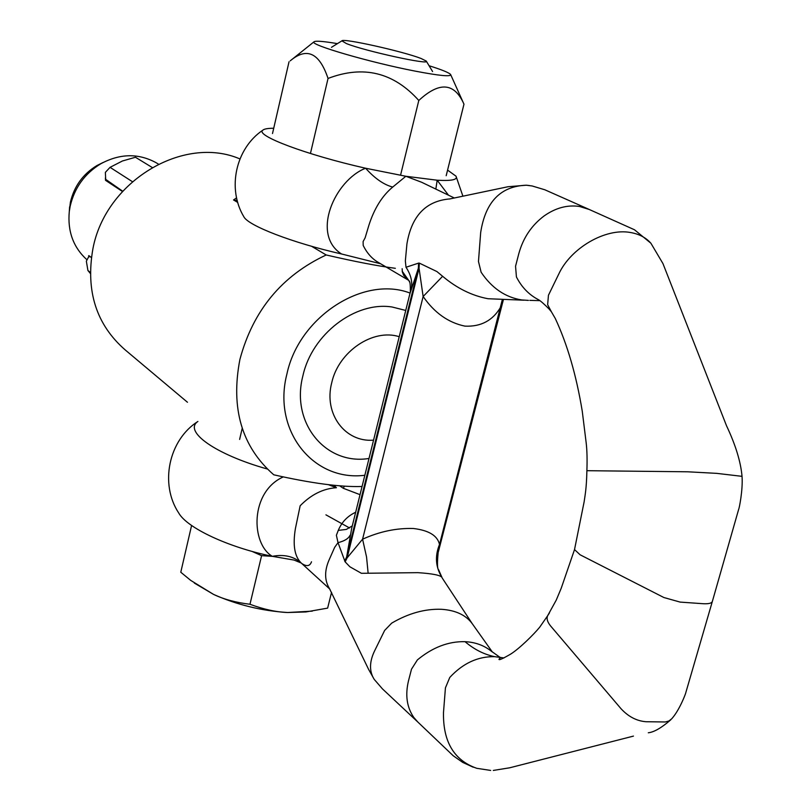 <?xml version="1.0" encoding="UTF-8"?>
<svg xmlns="http://www.w3.org/2000/svg" width="811" height="811" viewBox="0 0 811 811"><rect width="100%" height="100%" fill="white"/><g stroke="black" fill="none" stroke-linecap="round" stroke-linejoin="round"><path stroke-width="1.22" d="M438.447 551.521L503.449 299.462L500.732 306.994C492.875 320.507 480.943 326.884 464.926 326.134C448.331 322.677 434.402 312.803 423.139 296.502L419.054 268.289L419.307 263.109L436.926 271.563L442.624 276.287C456.816 288.24 471.961 295.721 488.05 298.732L523.936 300.202M351.69 528.296L346.632 557.056L347.128 557.877L419.054 268.289L418.344 268.279L418.598 263.109L419.307 263.109M361.402 573.296L349.906 566.798L345.131 561.861L347.128 557.877L362.578 539.203C379.426 531.57 396.376 527.991 413.407 528.498C428.816 530.333 437.524 535.655 439.511 544.475L438.143 552.717C437.129 563.25 437.281 568.927 438.589 569.748L441.985 577.462C440.545 575.212 432.496 573.61 417.847 572.657L361.402 573.306M528.437 300.394L521.747 299.948C505.344 297.353 491.801 288.118 481.126 272.232L478.47 261.487L480.68 232.493C485.394 201.939 500.6 186.175 526.309 185.212L529.319 185.526M406.007 267.265L418.598 263.109M406.017 267.356L405.348 260.949L406.929 243.888C411.593 215.878 425.937 200.885 449.943 198.908M589.283 209.491L579.561 206.481C567.497 204.666 555.677 207.819 544.11 215.949C531.57 225.357 523.136 237.917 518.817 253.62L515.553 266.251L516.425 276.946C521.635 287.175 528.965 294.748 538.392 299.664C540.532 300.83 544.13 303.983 549.209 309.133L551.379 311.759L547.638 304.703L548.449 295.245L558.779 274.017C570.843 247.902 605.543 227.81 630.441 232.504C639.038 233.963 645.86 237.542 650.898 243.239L662.952 263.575L726.504 425.724C735.547 444.823 740.717 461.692 742.035 476.341L716.721 473.36L687.799 471.799L586.89 470.694C586.485 489.327 585.005 495.308 584.143 501.756L574.523 549.584L580.098 554.785L663.885 597.525L680.145 602.097L703.492 603.739C708.996 603.982 711.967 603.141 712.423 601.215L738.75 509.014C739.054 509.126 743.048 490.138 742.035 476.341M586.89 470.735L586.89 470.704C587.276 459.553 587.052 450.399 586.221 443.211L582.247 411.147C576.317 375.169 567.325 344.259 555.261 318.429L551.379 311.759M454.322 197.996L421.659 182.272L405.855 176.271L437.18 180.214L448.473 195.177M273.723 128.25C267.843 128.27 264.204 128.919 262.805 130.196C235.616 148.484 226.958 188.618 243.817 216.709C248.024 225.61 292.436 242.844 341.522 253.975C310.694 234.42 334.892 180.194 365.609 168.232L405.855 176.271L392.717 187.067C382.113 195.867 374.124 208.731 368.762 225.681L365.122 237.836L363.115 241.556L363.196 245.429C367.038 253.275 372.229 259.023 378.767 262.673L408.663 280.322L403.696 275.365L402.347 271.928L402.155 268.694M435.842 189.095L437.18 180.214C451.646 181.056 457.921 179.718 456.025 176.19L447.571 170.107M262.805 130.196C254.766 135.386 306.264 154.871 365.609 168.232C374.794 178.45 383.826 184.726 392.717 187.067M442.269 578.101L472.266 623.71C465.889 615.022 455.6 610.217 441.397 609.294C424.974 608.716 408.409 613.329 391.693 623.132L384.647 630.421L374.388 651.314C369.299 662.161 369.248 671.518 374.226 679.385L382.447 688.884L417.827 722.033L413.813 717.451C406.838 707.374 405.064 695.139 408.511 680.764L411.501 669.176L417.381 659.921C432.577 647.35 448.463 641.268 465.027 641.673C474.8 642.15 483.265 645.09 490.412 650.493L491.719 651.537M492.419 652.074L472.266 623.71M504.006 657.944L494.669 656.667C477.892 656.332 462.929 663.266 449.781 677.438L445.432 687.87L443.485 712.626C442.988 741.771 454.069 760.333 476.736 768.301L490.675 770.43M549.463 612.913L547.618 615.782C546.421 618.671 547.425 622.078 550.639 626.011L621.033 708.733C628.363 716.66 636.676 720.989 645.962 721.729L665.355 721.972L668.872 721.009L671.843 718.688M547.79 615.458L556.255 600.099L561.212 588.269L574.523 549.584M345.131 561.861L338.025 542.65L336.393 535.27L338.258 530.404C341.755 522.061 347.564 516.019 355.664 512.268M328.323 484.643L336.423 487.725L333.929 485.252M336.423 487.725C323.234 488.557 311.14 494.568 300.161 505.77L295.427 528.468C292.649 544.962 294.545 556.447 301.124 562.915L301.763 563.493C306.72 566.788 309.964 566.21 311.495 561.79M374.226 679.385L368.65 669.48L329.509 588.664C324.552 580.605 324.349 571.157 328.911 560.34L334.669 547.334L338.045 542.61M178.744 513.039C159.463 483.985 168.668 439.998 197.894 421.456C183.245 431.34 215.229 454.393 267.245 468.991M178.755 513.049C187.108 527.961 228.205 547.334 272.293 556.326C250.761 543.654 249.879 491.892 283.292 476.898M349.582 527.981L325.931 514.843M339.556 485.748L343.306 488.293L344.422 486.093M301.124 562.915C293.623 556.336 284.002 554.146 272.293 556.326L294.079 560.066L301.216 563.006M360.033 494.669L343.306 488.293M344.645 561.04L346.632 557.056L418.344 268.279L409.808 294.038M351.721 528.154L410.295 292.092C410.467 285.168 410.052 281.427 409.068 280.9L402.205 271.209M380.612 263.757L341.522 253.975M338.116 542.63C344.584 541.008 348.558 538.545 350.058 535.25M338.258 530.404L346.327 529.421L352.288 525.893M442.624 276.287L423.139 296.502L362.578 539.203L366.552 557.005L368.123 573.073M502.374 299.431L439.511 544.475C434.747 556.133 435.578 567.132 441.985 577.462M411.481 287.712C412.414 281.113 410.63 274.351 406.129 267.437M409.484 281.954L408.866 280.454M346.419 43.571C364.524 50.981 431.503 65.61 426.262 61.068L421.051 58.473C403.016 51.387 342.637 37.914 341.897 40.854L346.419 43.571M191.589 525.477L180.782 572.231L190.717 580.392L213.526 594.392C223.735 599.278 235.879 602.573 249.97 604.266L261.598 555.667L252.079 551.419M249.97 604.266C263.565 609.335 276.125 612.092 287.662 612.518L305.889 611.95L327.634 608.118L331.557 592.304M272.344 556.346L261.598 555.667M312.306 611.129L287.662 612.518C261.639 610.855 236.924 604.813 213.526 594.392L194.326 583.058M337.417 43.632C323.153 41.219 315.337 40.631 313.958 41.848C308.92 44.605 370.678 62.599 415.354 71.155C439.339 75.737 451.109 76.873 450.652 74.582C449.355 72.808 442.167 69.858 429.08 65.732M450.713 74.713L463.973 104.193C454.505 82.6 439.45 81.364 418.8 100.473C393.517 72.321 363.257 64.981 328.039 78.444C319.392 52.735 306.771 46.876 290.176 60.876L291.473 59.832M328.039 78.444L310.603 152.792M289.03 61.758L272.506 133.541M463.973 104.193L446.182 175.713M418.8 100.473L400.685 174.669M69.249 211.904L70.385 202.263C74.146 186.256 83.026 174 97.026 165.495L103.139 162.474M86.939 259.773C73.304 247.365 67.425 231.257 69.3 211.448L70.182 206.176C74.531 187.665 84.8 173.493 101 163.65C119.987 153.512 138.245 153.137 155.773 162.514L157.385 163.487M122.431 191.477L105.542 180.336L105.4 177.954M364.849 475.266C313.553 481.825 272.151 430.864 286.922 373.972C298.965 316.777 363.612 275.193 410.052 293.065M395.332 268.309C377.845 266.038 354.802 261.588 326.204 254.968L311.586 246.291M362.061 486.478C340.884 487.218 311.444 483.326 273.763 474.8C241.779 446.82 230.496 408.349 239.914 359.405C253.052 310.552 281.812 275.74 326.204 254.968M122.684 191.203L105.683 179.363L105.369 172.368L110.053 167.34L122.39 161.004L135.447 157.253L152.144 167.451M110.053 167.34L132.375 181.654M237.775 202.466L233.538 199.952L236.589 197.854M187.463 402.256L125.249 349.957C96.316 324.755 85.53 291.037 92.9 248.825C105.471 181.137 183.661 134.616 239.944 158.936M399.225 336.707C373.07 328.232 338.501 351.548 331.729 382.751C323.498 413.803 345.091 442.542 373.557 440.16M369.015 458.468C325.9 465.524 290.45 423.149 302.919 375.736C311.971 334.142 355.33 301.114 392.108 307.004L405.743 310.451M237.228 200.52L233.538 199.952M90.295 273.378L87.923 270.509L90.295 272.364M87.923 270.509L86.351 261.183L88.531 257.046L89.991 256.54L91.359 257.574M88.774 256.752L88.663 255.647L91.379 257.411M494.669 656.667C484.137 654.487 474.253 649.489 465.027 641.673M106.494 180.954L106.322 180.407M587.904 208.873L544.82 189.774L532.198 185.983L526.309 185.212L508.081 186.723L449.365 199.03M462.909 196.191L456.025 176.2M490.412 650.493L499.647 657.113M547.618 615.782L539.69 627.217C533.334 634.972 519.05 648.881 510.646 654.112C502.708 658.725 498.826 660.448 498.968 659.282L500.519 657.589L499.911 657.153M301.763 563.503L329.671 588.958M330.118 589.658L329.58 588.918M712.291 601.64L685.893 692.351C685.873 693.354 679.598 709.899 672.005 718.465M493.311 770.44L509.734 767.784L633.452 736.104M670.859 719.742C661.472 727.872 653.95 732.211 648.293 732.769L648.293 732.769M473.208 767.206L462.675 762.381L453.207 755.751L417.827 722.033M587.732 208.802L634.506 229.777L650.898 243.239M529.806 300.374L539.822 300.638M426.292 61.129L432.598 71.54M341.897 40.854L331.466 47.322M239.62 439.42L242.215 428.32M313.958 41.848L290.176 60.876M69.624 206.815L69.3 211.448M155.773 162.514L158.409 164.106M105.683 179.363L106.099 180.701M88.531 257.046L89.453 255.941M97.026 165.495L101 163.65"/></g></svg>
